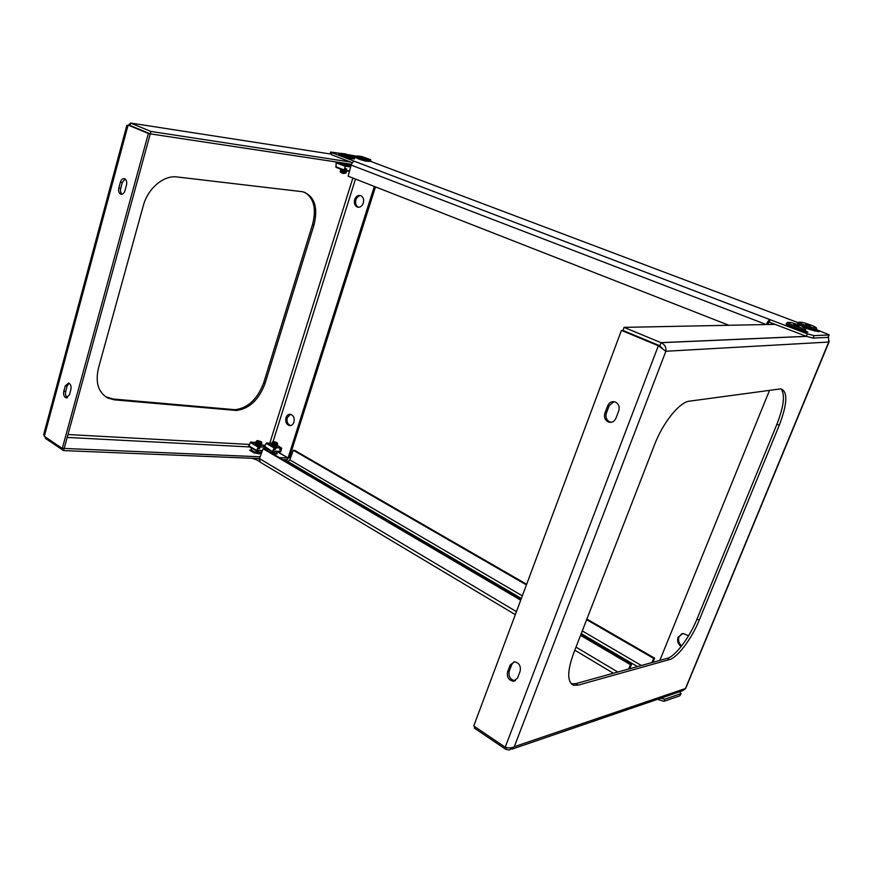 <?xml version="1.0" encoding="UTF-8"?>
<svg xmlns="http://www.w3.org/2000/svg" width="873" height="873" viewBox="0 0 873 873"><rect width="100%" height="100%" fill="white"/><g stroke="black" fill="none" stroke-linecap="round" stroke-linejoin="round"><path stroke-width="1.31" d="M681.66 645.889C678.79 643.303 677.906 640.28 679.019 636.821L681.933 633.678M688.59 635.719L682.948 633.492L678.059 637.181C676.913 640.88 677.939 644.012 681.126 646.566M780.833 388.845L689.386 401.176C679.543 402.006 662.934 422.543 654.455 444.935L573.659 653.135C567.166 671.217 567.101 681.9 573.441 685.196L578.21 685.141L669.471 659.573C677.557 657.598 691.831 638.523 699.197 620.212L779.262 425.26C787.446 403.621 787.97 391.475 780.833 388.845M660.01 347.05L660.774 347.159L659.748 345.894L658.34 345.752L665.859 351.262L514.284 746.699L509.363 750.049L505.718 749.296L474.323 728.093L474.879 726.74M571.258 683.777L575.798 683.657L667.288 658.318C675.396 656.365 689.67 637.312 697.025 619.022L776.915 424.245C783.91 406.229 785.264 394.432 780.997 388.856M828.422 336.76L828.761 342.041L665.859 351.262C666.415 347.41 664.833 344.562 661.101 342.696L659.846 345.784L622.995 330.452L624.053 327.364L660.948 342.642L806.357 336.312L769.2 322.104L767.345 324.516M662.902 349.08L659.846 345.784M624.053 327.364L775.104 324.363M829.132 341.692L685.665 688.513L682.686 690.707L512.058 749.121M505.718 749.296L506.438 747.539M829.186 340.885L685.469 688.491L514.284 746.699C511.742 748.161 508.708 748.325 505.205 747.201L473.744 725.976L621.434 330.398L658.34 345.752L505.205 747.201M660.774 347.159L661.734 348.272M618.771 410.736C619.83 406.862 618.739 403.981 615.487 402.093C612.006 400.969 609.419 402.158 607.717 405.672L604.869 413.235C603.81 417.207 604.967 420.109 608.339 421.954C611.722 422.958 614.243 421.757 615.891 418.342L618.771 410.736M507.606 671.828L510.181 664.997L514.481 661.799C519.162 662.858 521.05 666.012 520.133 671.239L517.536 678.103L513.4 681.267C508.643 680.274 506.711 677.132 507.606 671.828L509.221 671.282L511.796 664.462L513.968 661.832M611.264 422.292L609.823 421.921C606.451 420.088 605.295 417.185 606.353 413.224L609.201 405.672L614.025 401.667M515.474 680.656L515.005 680.7C510.258 679.718 508.326 676.575 509.221 671.282M659.748 345.894L621.434 330.398M769.528 390.307L659.857 660.37M340.601 153.43L330.605 152.033L331.882 152.677L331.358 154.674L352.343 162.705M350.586 162.029L150.876 131.441L130.612 123.049L330.103 153.943M829.132 334.926L827.931 337.393L829.164 334.85L816.528 329.623M766.385 324.538C767.596 321.624 768.829 319.998 770.095 319.671L807.307 333.835L814.018 335.625L813.058 338.102L827.931 337.393M813.058 338.102L806.357 336.312L807.307 333.835M356.249 157.729L354.907 157.042L356.206 157.042M811.257 329.95L818.918 331.751L816.168 330.212M356.751 156.245L348.349 154.674M331.882 152.677L354.842 161.44C353.183 161.461 351.939 162.673 351.142 165.084L766.254 324.538M814.018 335.625L828.87 334.992M798.271 322.737L789.956 319.594M789.563 319.442L370.698 161.374M339.87 154.434L338.593 154.456L339.892 155.132M805.092 330.561L807.885 332.133C807.209 332.537 804.59 331.926 800.028 330.31M354.875 161.44L770.117 319.671L769.2 322.104M728.89 325.28L348.174 176.204L351.142 165.084M358.41 207.283L358.323 207.25C355.878 205.81 355.071 203.344 355.9 199.852C356.904 197.123 358.552 195.716 360.844 195.639M363.31 203.071C364.139 199.601 363.343 197.134 360.931 195.672C358.148 194.854 356.064 196.152 354.667 199.579C353.849 203.082 354.656 205.548 357.101 206.988C359.851 207.785 361.924 206.475 363.31 203.071M289.432 425.598L290.644 425.577C287.599 424.409 286.464 421.79 287.239 417.709L290.545 414.304C288.417 414.086 286.911 415.232 285.984 417.731C285.198 421.823 286.344 424.442 289.432 425.598C291.506 425.784 293.001 424.638 293.928 422.172C294.714 418.091 293.579 415.472 290.523 414.293M304.644 192.256C313.931 198.193 316.572 208.92 312.556 224.448L263.711 382.745C257.557 399.059 248.019 408.04 235.099 409.71L113.064 399.005L105.688 396.789M236.43 410.463L114.428 399.845L107.957 398.099C98.343 392.632 95.179 382.669 98.431 368.22L143.281 205.755C147.777 188.437 163.764 174.993 177.023 176.957L302.636 191.733C314.52 195.978 318.307 207.087 313.974 225.059L265.054 383.476C258.877 399.801 249.34 408.793 236.43 410.463M128.418 125.145L130.612 123.049L130.088 125.461L150.342 133.885L150.876 131.441M351.415 164.255L150.342 133.885M44.938 436.718L45.582 438.464L45.942 437.395M64.133 448.362L63.533 450.588L45.582 438.464M256.651 453.011L257.568 453.556M63.533 450.588L259.499 458.576L260.165 462.166L515.321 614.636M282.645 459.525L287.37 459.722L288.003 457.976L279.393 457.616M260.176 453.142L259.117 453.938L255.473 453.032L257.753 452.956M275.933 453.873L273.936 454.407M64.242 448.438L260.143 456.797M277.057 451.581L288.003 457.976M126.781 125.581L130.001 125.537L150.254 133.951L148.366 133.504L62.289 448.427L44.327 436.314L43.846 433.892M44.327 436.314L128.113 125.068L148.366 133.504M63.773 391.388C63.216 394.694 63.991 396.844 66.108 397.815L69.414 394.945L70.899 389.489C71.455 386.193 70.691 384.055 68.585 383.061L65.246 385.942L63.773 391.388L65.682 391.41L67.156 385.975L69.098 383.258M126.52 184.912L124.915 190.816C123.966 193.544 122.547 194.646 120.638 194.122C118.837 193.009 118.226 190.958 118.815 187.99L120.409 182.108C121.358 179.347 122.798 178.234 124.73 178.79C126.509 179.914 127.109 181.955 126.52 184.912M67.505 397.641C65.737 396.386 65.126 394.301 65.682 391.41M122.111 194.232C120.616 192.944 120.147 190.98 120.714 188.339L122.296 182.479L125.155 179.03M150.254 133.951L64.198 448.362L62.289 448.427M277.09 451.505L288.068 457.921L289.323 457.856L375.488 186.898M288.068 457.921L374.331 186.44M272.529 451.887L272.289 452.52M284.653 459.602L287.959 461.544L289.825 459.853L293.328 450.261L526.419 584.899M258.092 458.521L259.303 459.242M660.588 698.269L664.899 699.175L663.96 701.346L657.522 699.328M681.049 693.489L679.827 695.803L680.754 693.686L664.899 699.175M680.754 693.686L679.925 691.656M679.827 695.803L663.96 701.346M259.488 461.533L254.185 458.369M586.885 619.066L654.652 658.177L652.862 662.312M293.328 450.261L294.55 450.326L526.648 584.288M651.935 662.563L653.713 658.428L654.652 658.177M586.645 619.677L653.713 658.428M520.712 600.177L263.068 448.722L259.488 458.62L516.434 611.646M580.829 634.671L631.506 664.44L630.502 664.713L628.658 669.013M630.502 664.713L580.567 635.358M520.963 599.511L264.366 448.787L263.068 448.722M631.506 664.44L629.662 668.74M345.446 153.888L340.699 153.321L349.8 156.551L354.525 157.107L345.446 153.888M354.536 157.184L354.754 158.242L349.68 157.653L340.11 153.986M340.175 171.359L340.896 172.603L343.471 173.541L345.904 173.05M344.977 172.385L340.415 171.239M340.186 171.283L346.079 172.952L346.232 172.177L345.086 171.49M342.5 170.955L342.205 171.544L340.252 171.163L346.265 172.243M342.402 170.802L340.656 170.235M340.459 170.257L344.409 171.381L346.494 171.424L345.577 170.748M344.584 171.283L340.492 170.148L344.442 171.261L346.526 171.25L345.894 170.802M341.834 169.569L343.034 170.028M345.228 165.248L348.087 165.455L346.821 164.506M345.315 165.139L348.109 165.292M345.61 164.277L348.349 164.462L346.908 163.567M345.643 164.157L348.382 164.288L347.399 163.644M348.076 165.39L346.243 164.408M346.275 164.277L345.664 164.059L346.275 164.277M345.435 154.674L349.778 155.743L345.435 154.674M342.456 171.348L345.588 171.544M345.348 171.403L341.103 169.973L349.462 171.359M346.876 165.412L345.468 164.801L347.399 164.571M347.138 164.419L345.73 163.808M345.741 163.775L347.836 163.709M342.522 171.097L345.817 171.785M345.817 171.435L341.168 169.733L345.293 170.704M345.806 165.75L347.399 165.826M347.389 165.466L345.533 164.55L347.891 165.455M345.544 164.528L347.727 164.593L350.815 166.307M347.65 164.462L345.795 163.557M345.806 163.535L347.88 163.72M256.389 459.678L251.784 458.27M259.947 441.847L257.622 440.549L261.256 441.716L259.947 441.847M261.278 441.76L261.889 443.004L259.881 443.058L256.695 440.952M259.881 443.058L259.597 443.833L259.881 443.058L256.302 441.356M259.597 443.833L255.985 442.251L257.219 442.185M261.845 443.135L261.431 443.975L259.565 443.942L256.029 442.502L258.07 442.546M261.136 444.062L259.281 444.728L255.658 443.135L256.88 443.058M261.005 444.073L261.103 444.87L259.237 444.837L255.713 443.397L257.655 443.397M259.008 450.392L256.553 450.839M258.877 450.392L258.855 451.079L256.466 450.959L248.914 446.485L250.387 442.469M258.594 451.155L256.138 451.701M258.463 451.177L258.539 451.963L256.095 451.81M261.256 450.501L260.503 453.327L258.31 452.039L255.811 452.585L256.411 450.926M258.146 452.061L258.212 452.858L255.767 452.694M258.473 442.676L259.63 443.189M257.71 443.288L258.277 443.484M259.63 444.106L260.667 444.859M260.82 444.946L259.87 445.743M258.244 443.604L260.569 444.859M260.689 444.957L260.601 445.808M257.459 450.326L258.419 451.068M257.164 450.304L258.353 451.068M257.153 451.221L258.135 451.898M256.4 450.97L258.037 451.963M256.837 452.105L257.786 452.836M257.961 452.923L257.917 453.633M256.084 451.854L257.721 452.847M257.83 452.945L258.015 453.665M255.745 452.738L256.989 453.403M259.641 443.168L256.662 441.869M260.798 444.084L256.542 442.884M256.433 442.687L259.587 443.648M260.209 444.051L260.721 444.706M260.47 444.968L256.018 443.648M256.105 443.571L259.696 444.794M259.892 444.935L260.34 445.743L259.368 444.859M256.193 444.444L259.281 445.623M258.233 450.359L257.328 450.315M258.102 450.348L258.484 450.904M258.212 451.188L256.356 451.068M256.738 450.577L257.502 451.025M257.688 451.155L258.19 451.952M257.895 452.072L256.04 451.963M256.247 451.374L257.197 451.908M257.371 452.05L257.841 452.683M257.568 452.956L255.68 452.836M257.066 452.934L257.524 453.545M258.255 442.611L256.858 441.989M260.951 444.073L256.258 443.015M256.826 442.906L259.336 443.779M259.674 443.964L260.449 444.564M260.634 444.968L256.215 443.768M256.498 443.79L259.03 444.673M257.109 444.892L258.222 445.317M258.681 450.381L256.826 450.457M258.397 451.177L256.28 451.297M257.197 451.09L257.884 451.625M258.081 452.061L255.964 452.181M256.88 451.985L257.557 452.509M256.575 452.869L257.24 453.393M275.77 442.764L273.467 441.476L277.036 442.644L275.77 442.764M277.047 442.676L277.658 443.91L275.715 443.953L272.551 441.88M275.715 443.953L275.442 444.717L275.715 443.953L272.169 442.284M275.442 444.717L271.852 443.146L273.14 443.113M277.603 444.041L277.199 444.859L275.399 444.826L271.852 443.157L275.464 444.106M276.894 444.946L275.126 445.59L271.536 444.019L272.802 443.975M276.588 444.957L272.201 443.691L276.73 444.957L276.883 445.732L275.082 445.699L271.492 444.128L276.337 445.721M274.788 451.166L272.496 451.625M274.657 451.166L274.657 451.854L272.409 451.723L274.449 447.402L281.499 448.078M272.365 451.679L265.905 447.882L272.311 451.701M274.384 451.919L272.038 452.465M274.253 451.941L274.329 452.727L271.994 452.574M275.377 444.968L276.403 445.721M271.503 444.106L276.283 446.66L277.112 446.376L276.643 445.808L275.693 446.594M276.446 445.83L276.403 446.66M273.238 451.101L274.198 451.832M272.954 451.079L274.144 451.843M272.933 451.974L273.915 452.705M274.067 452.792L272.354 453.469M272.289 451.778L273.827 452.716M273.936 452.814L274.013 453.6L272.627 453.633M272.616 452.847L273.598 453.578M273.751 453.665L273.806 454.331M271.972 452.651L273.522 453.578M273.62 453.687L273.86 454.364M275.475 444.051L272.518 442.775M272.3 443.582L275.421 444.564M275.977 444.924L276.501 445.579M276.261 445.83L271.885 444.521M271.983 444.455L275.464 445.656M275.661 445.797L276.184 446.452M271.743 445.306L275.028 446.452M274.067 451.134L273.184 451.09M273.893 451.123L274.286 451.69M274.035 451.952L272.256 451.843M272.627 451.385L273.293 451.778M273.478 451.919L273.969 452.563M273.718 452.825L271.94 452.716M272.147 452.17L272.987 452.651M273.173 452.792L273.653 453.425M273.391 453.698L272.834 453.764M271.83 453.043L272.671 453.524M275.399 444.281L272.736 442.906M272.714 443.811L275.071 444.641M276.414 445.83L272.092 444.652M272.387 444.673L274.766 445.514M275.126 445.71L276.097 446.594M273.184 445.841L273.784 446.07M274.482 451.155L272.769 451.254M274.198 451.941L272.18 452.061M272.976 451.843L273.696 452.41M273.882 452.814L271.863 452.934M272.671 452.716L273.38 453.273M361.618 156.485L357.024 155.929L366.049 159.126L370.61 159.683L361.618 156.485M370.621 159.748L370.829 160.796L365.94 160.206L356.446 156.594M361.695 157.271L365.94 158.319L361.695 157.271M802.08 322.323L798.86 322.192C800.999 323.948 805.812 325.804 813.298 327.779L816.473 327.921C814.389 326.175 809.587 324.309 802.08 322.323M816.473 327.921L816.648 329.328L813.232 329.186C805.212 327.069 800.061 325.072 797.769 323.185L798.042 322.945M805.408 324.538L810.373 326.055L805.408 324.538M806.936 325.116L807.165 324.505M790.796 322.508L787.457 322.399C789.618 324.199 794.506 326.098 802.112 328.084L805.408 328.215C803.302 326.426 798.435 324.516 790.796 322.508M805.408 328.215L805.583 329.656L802.047 329.525C793.895 327.386 788.668 325.345 786.355 323.414L786.649 323.141M794.114 324.778L799.188 326.327L795.958 324.734L793.655 324.232L794.114 324.778M795.707 325.378L795.958 324.734M345.337 165.564L346.21 165.848M345.424 164.964L346.745 165.401M347.203 165.575L345.315 165.63M346.319 170.497L349.571 170.966M349.549 171.064L346.265 170.584M344.453 170.584L345.272 166.23L344.191 170.006L345.053 170.159L345.206 168.675L346.745 168.947L346.374 170.344L344.606 170.606L345.773 170.77M345.272 166.23L345.348 165.51L345.064 166.252L336.138 162.804L335.985 167.289L344.344 170.541L335.985 167.289M350.728 164.146L350.389 166.197M350.531 164.124L350.149 165.532M340.175 162.553L339.826 163.087L345.348 165.51L337.011 162.291L344.988 165.073L345.643 163.382M345.173 165.292L345.839 163.415M336.138 162.804L337.011 162.291L345.348 165.51M344.529 170.29L345.206 168.675M345.424 168.762L346.745 168.947M345.25 166.154L345.075 167.42M345.392 166.208L350.63 166.983M350.75 166.557L348.043 165.51M260.929 445.579L260.252 444.968M260.034 444.837L256.16 443.604M260.165 445.754L255.931 444.292M255.636 443.211L260.481 445.808L261.343 445.503L260.874 444.935M260.754 444.848L255.691 443.211M260.252 444.859L255.975 443.473M255.778 443.473L255.178 443.582M255.942 443.593L255.374 443.855M260.067 447.02L265.665 446.954L272.452 451.723M258.157 447.041L264.41 446.976M255.975 442.262L250.169 442.404M250.365 442.513L257.982 446.998L258.528 446.561L258.288 448.58L258.441 446.823M257.862 442.469L255.985 442.262M258.168 442.589L259.51 443.375M261.474 450.512L260.591 452.814L261.474 453.12M251.631 448.089L250.998 449.835L249.711 450.315L254.327 453.065L255.625 452.585L256.247 450.828M258.179 447.118L256.466 450.959M258.364 447.162L256.793 450.533L248.609 445.754M265.327 449.344L265.665 448.024M265.49 449.453L265.992 447.522M256.422 450.904L248.914 446.485M254.327 453.065L255.811 452.585M249.798 450.053L254.425 452.792M260.503 453.327L261.376 453.393M261.485 453.076L260.678 452.585M259.827 446.627L259.587 448.646L258.288 448.58M261.322 444.586L265.578 446.932L265.337 448.94L264.552 448.897M263.875 448.755L264.301 447.238M264.093 448.766L264.301 446.867M256.607 442.371L257.742 442.436M258.528 446.561L250.922 442.076L250.311 442.436M262.402 450.555L256.978 450.293L257.219 449.617M276.697 446.441L276.01 445.83M275.792 445.699L272.038 444.488M275.944 446.605L271.809 445.154M275.279 445.044L271.568 444.095M276.752 446.234L276.206 445.83M275.999 445.721L271.852 444.368M271.667 444.357L271.067 444.455M271.819 444.477L271.252 444.717M275.933 447.849L280.135 447.805M271.809 443.255L266.341 443.419L273.915 447.838L274.449 447.402L274.209 449.388L274.351 447.663M273.664 443.375L271.863 443.168M277.003 451.276L276.163 453.534L277.308 453.862L276.425 453.338M277.221 451.286L276.348 453.545L277.308 453.862M271.634 453.054L272.169 451.581M271.787 453.142L272.321 451.679M267.564 448.886L267.04 450.359M264.705 446.387L266.145 443.309M274.286 447.991L272.736 451.308M278.683 451.363L280.604 451.69L281.335 448.897M279.818 451.232L280.8 451.668L281.673 448.34M279.295 451.385L279.949 452.094L280.8 451.668M277.69 451.308L279.949 452.094M274.209 449.388L275.453 449.453L275.693 447.413M277.09 445.47L281.27 447.762L281.03 449.737L279.796 449.671L280.037 447.696M279.796 449.671L280.037 448.067M273.413 443.364L272.387 443.266M274.449 447.402L266.876 442.993L266.276 443.342M280.375 449.704L279.753 451.417L272.9 451.079L273.107 450.523M776.915 424.245L779.262 425.26M697.025 619.022L699.197 620.212M667.288 658.318L669.471 659.573M575.798 683.657L578.21 685.141M511.796 664.462L510.181 664.997M606.353 413.224L604.869 413.235M609.201 405.672L607.717 405.672M814.695 331.096L815.066 330.147M803.618 331.511L804 330.507M235.066 410.408L233.735 409.644M352.867 178.037L269.844 443.058M265.217 445.295L262.598 445.154M249.231 444.422L67.985 434.525M265.054 383.476L263.711 382.745M313.974 225.059L312.556 224.448M114.428 399.845L113.064 399.005M67.188 437.428L249.678 446.943M273.063 441.651L355.475 179.063M120.714 188.339L118.815 187.99M122.296 182.479L120.409 182.108M67.156 385.975L65.246 385.942M287.959 461.544L521.345 598.474M581.232 633.612L637.432 666.579M641.371 665.488L582.28 630.928M522.327 595.855L289.825 459.853M617.811 672.024L575.994 647.122M349.265 158.559C342.969 156.856 340.023 155.71 340.405 155.132L349.549 158.155L354.711 158.395M339.848 154.532L340.699 153.321M354.525 158.908L349.298 158.57M365.514 161.101C359.272 159.41 356.348 158.275 356.751 157.707L365.809 160.697L370.785 160.927M356.184 157.129L357.024 155.929M370.61 161.44L365.558 161.112M812.37 330.19L805.397 328.15M797.606 323.621L799.657 325.225M803.455 326.84L813.003 329.787L816.582 329.459M801.174 330.551C792.324 328.15 787.501 326.175 786.704 324.614L786.126 324.014C788.395 325.956 793.633 327.997 801.818 330.136L805.517 329.808M786.191 323.85L787.457 322.399M335.723 166.721L344.191 170.006M345.73 163.829L347.29 164.43M345.261 164.801L340.099 162.815M345.577 164.386L348.032 165.324M348.098 165.346L350.793 166.394M350.357 165.564L350.946 165.794M350.128 165.805L347.268 164.702M350.128 165.761L346.876 164.506M345.053 170.159L346.374 170.344M261.267 444.401L260.721 444.084M256.695 450.61L257.349 451.003M257.611 451.155L258.692 451.788M258.724 451.81L260.405 452.803M255.625 452.585L250.998 449.835M250.715 450.097L255.331 452.836M258.353 452.028L260.405 453.24M260.034 447.391L258.735 447.325M265.785 447.696L264.508 447.631M275.41 444.357L273.784 443.419M273.369 451.908L274.482 452.552M274.515 452.574L276.163 453.534M274.133 452.781L276.163 453.971M275.901 448.22L274.657 448.155M281.477 448.515L280.244 448.449M571.455 683.963L573.441 685.196M661.101 342.696L806.477 336.367M515.005 680.7L513.4 681.267M609.823 421.921L608.339 421.954M770.095 319.671L354.842 161.44M330.605 152.033L330.081 154.03M107.957 398.099L106.582 397.259M126.858 125.308L43.65 434.634M121.631 194.308L120.638 194.122M66.992 397.826L66.108 397.815M357.101 206.988L358.323 207.25M574.805 650.189L613.392 673.247M340.175 171.348L340.874 170.999M340.841 170.966L340.492 170.148M340.525 170.17L341.136 170.006M257.622 440.549L256.389 441.094M256.607 442.054L256.018 442.142M256.28 442.938L255.702 443.026M273.467 441.476L272.256 442.011M272.463 442.96L271.885 443.048M272.147 443.833L271.568 443.921M798.86 322.192L797.54 323.774L798.108 324.352M815.546 330.18L816.288 330.103M804.491 330.54L805.212 330.463M261.354 444.422L265.665 446.954M250.824 442.044L252.111 442.109M273.893 443.451L275.268 444.248M277.123 445.328L281.346 447.784M276.217 454.036L274.1 452.792M266.778 442.949L268.033 443.026"/></g></svg>
